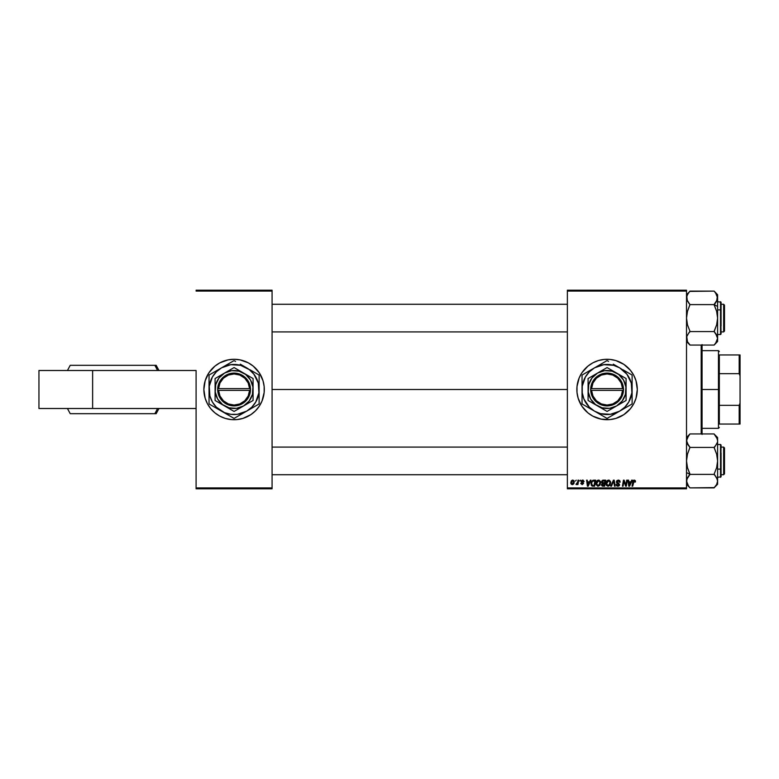 <?xml version="1.0" encoding="UTF-8"?>
<svg xmlns="http://www.w3.org/2000/svg" width="779" height="779" viewBox="0 0 779 779"><rect width="100%" height="100%" fill="white"/><g stroke="black" fill="none" stroke-linecap="round" stroke-linejoin="round"><path stroke-width="1.17" d="M234.08 359.285A30.215 30.215 0 0 0 203.864 389.5A30.215 30.215 0 0 0 234.08 419.715A30.215 30.215 0 0 1 203.864 389.5A30.215 30.215 0 0 1 234.08 359.285L239.981 359.859L248.326 362.848L253.253 366.14L259.212 372.713A30.215 30.215 0 0 0 250.857 364.358A30.215 30.215 0 0 1 259.193 372.683L263 380.727A30.215 30.215 0 0 1 263.692 383.453A30.215 30.215 0 0 0 260.751 375.283A30.215 30.215 0 0 1 263 380.717L264.159 386.54L264.159 392.46L262.007 401.068L259.212 406.287L255.454 410.864L250.877 414.623L242.853 418.42L237.05 419.579L231.12 419.579L225.316 418.42L219.834 416.152L214.916 412.86L210.72 408.673L207.428 403.746L205.169 398.273L203.864 389.5A30.215 30.215 0 0 1 207.418 375.283A30.215 30.215 0 0 0 203.864 389.5L205.169 380.727L208.957 372.713A30.215 30.215 0 0 1 217.312 364.358A30.215 30.215 0 0 0 208.976 372.683L214.916 366.14L219.834 362.848A30.215 30.215 0 0 1 248.335 362.848A30.215 30.215 0 0 0 219.834 362.848L228.189 359.859L234.08 359.285A30.215 30.215 0 0 1 264.305 389.5A30.215 30.215 0 0 1 234.08 419.715A30.215 30.215 0 0 0 264.305 389.5A30.215 30.215 0 0 0 234.08 359.285M579.157 377.961A30.215 30.215 0 0 0 576.859 389.481A30.215 30.215 0 0 1 607.084 359.285A30.215 30.215 0 0 1 637.3 389.5A30.215 30.215 0 0 0 633.755 375.283M626.228 366.12A30.215 30.215 0 0 0 623.891 364.387L630.445 370.327L633.736 375.254A30.215 30.215 0 0 0 632.236 372.742M632.188 372.674A30.215 30.215 0 0 0 630.454 370.346M630.435 370.317A30.215 30.215 0 0 0 626.277 366.159M623.852 364.358A30.215 30.215 0 0 0 579.177 377.912L581.952 372.713L587.911 366.14L592.838 362.848L598.311 360.58L604.124 359.421L610.045 359.421L615.858 360.58L623.872 364.377M567.365 389.5L272.075 389.5L567.365 389.5M196.094 370.502L196.094 487.927L272.075 487.927L272.075 291.073L196.094 291.073L272.075 291.073L272.075 290.207L196.094 290.207L272.075 290.207L272.075 488.793L196.094 488.793L196.094 370.502L38.95 370.502L38.95 408.498L38.95 370.502L92.633 370.502L92.633 408.498L92.633 370.502L196.094 370.502M686.513 290.207L567.365 290.207L567.365 487.927L686.513 487.927L686.513 291.073L567.365 291.073L567.365 290.207L686.513 290.207L686.513 291.073L686.513 290.207M633.736 375.254L636.005 380.727L637.3 389.5L636.005 398.273L633.736 403.746L630.445 408.673L623.872 414.623L615.858 418.42L610.045 419.579L601.184 419.141L592.838 416.152L587.911 412.86L581.952 406.287L578.164 398.273L577.005 392.46L577.005 386.54L579.167 377.932M601.515 481.86L602.556 480.302L605.673 480.156L604.65 486.203L602.264 486.106L601.476 485.161L602.264 483.262L601.515 482.035L602.264 483.262L601.427 484.733L602.264 486.106L604.65 486.203L605.673 480.156L603.248 480.156L605.673 480.156L604.65 486.203L602.264 486.106L601.427 484.733L602.264 483.262L601.515 482.035L603.248 480.156M592.868 480.302L595.623 480.156L594.601 486.203L592.322 486.125L591.261 485.171L591.436 481.724L592.868 480.302L590.988 483.73L592.322 486.125L594.601 486.203L595.623 480.156L593.832 480.156L595.623 480.156L594.601 486.203L592.322 486.125M584.084 481.568L583.179 480.166L584.084 481.656L582.799 480.653L581.796 481.013L583.52 483.165L582.215 484.635L580.813 483.574L581.416 483.223L582.244 484.08L582.906 483.545L581.28 481.977L581.222 480.828L582.585 480.078L581.105 481.354L582.906 483.477L582.244 484.08L580.783 483.301L582.215 484.635L583.539 483.379L581.728 481.305L582.556 480.633L583.452 481.529M579.703 481.023L580.472 480.156L579.703 481.023M577.648 482.22L578.028 480.156L578.661 480.156L577.921 484.557L577.288 484.557L577.443 483.642L576.002 484.47L577.706 481.919L576.002 484.47L577.443 483.642L577.288 484.557L577.921 484.557L578.661 480.156L578.028 480.156L578.661 480.156L577.921 484.557L577.288 484.557M635.498 481.412L634.262 480.078L635.343 480.662L635.44 481.967L634.807 482.045L634.612 480.906L633.697 481.013L632.675 486.203L632.032 486.203L633.191 480.614L634.262 480.078L632.782 481.773L632.032 486.203L632.675 486.203L634.223 480.789L634.807 482.045L635.44 481.967L634.125 480.789M631.681 480.156L630.941 481.812L631.681 480.156L632.363 480.156L629.559 486.203L628.789 486.203L627.962 480.156L628.595 480.156L628.789 481.812L630.941 481.812L628.789 481.812L628.595 480.156L627.962 480.156L628.789 486.203L629.559 486.203L632.363 480.156L631.681 480.156L632.363 480.156L629.559 486.203L628.789 486.203L627.962 480.156L628.595 480.156M570.822 482.795L571.27 481.023L572.429 480.117L573.909 480.614L574.269 481.675L573.831 483.671L572.76 484.567L571.377 484.295L570.822 482.795L572.283 484.635L574.269 481.831L572.779 480.078L570.822 482.561M575.457 481.023L576.236 480.156L575.457 481.023M611.447 486.203L610.775 486.203L613.414 480.156L614.212 480.156L615.137 486.203L614.504 486.203L613.716 481.023L611.447 486.203L610.775 486.203L611.447 486.203L613.716 481.023L614.504 486.203L615.137 486.203L614.212 480.156L613.414 480.156L614.212 480.156L615.137 486.203L614.504 486.203M616.423 481.86L616.978 480.555L618.516 480.088L619.763 480.633L620.191 482.123L618.604 480.809L617.153 481.373L617.211 482.328L619.548 484.48L619.091 485.862L617.874 486.281L616.598 485.804L616.111 484.402L617.893 485.58L618.925 484.567L616.812 483.009L616.423 481.86L618.935 484.713L617.893 485.58L616.111 484.402L617.874 486.281L619.568 484.674L617.056 481.802L618.283 480.789L620.191 482.123L618.322 480.078L616.423 481.997M625.858 485.278L626.696 480.156L627.338 480.156L626.297 486.203L625.634 486.203L623.911 481.071L623.064 486.203L622.431 486.203L623.453 480.156L624.115 480.156L625.858 485.278L626.053 483.847L625.858 485.278L624.115 480.156L623.453 480.156L622.431 486.203L623.064 486.203L623.911 481.071L625.634 486.203L626.297 486.203L627.338 480.156L626.696 480.156L627.338 480.156L626.297 486.203L625.634 486.203M590.316 480.156L589.576 481.812L590.316 480.156L590.998 480.156L588.184 486.203L587.424 486.203L586.597 480.156L587.22 480.156L587.424 481.812L589.576 481.812L587.424 481.812L587.22 480.156L586.597 480.156L587.424 486.203L588.184 486.203L590.998 480.156L590.316 480.156L590.998 480.156L588.184 486.203L587.424 486.203L586.597 480.156L587.22 480.156M595.935 483.593L596.957 480.809L599.255 480.205L600.619 482.23L599.927 485.229L597.785 486.271L596.042 484.538L595.935 483.593L598.029 486.281L599.82 485.366L600.648 482.698L598.574 480.078C596.802 480.497 595.925 481.675 595.935 483.593M605.984 483.593L606.997 480.809L609.305 480.205L610.668 482.23L609.976 485.229L607.834 486.271L606.081 484.538L605.984 483.593L608.068 486.281L609.869 485.366L610.697 482.698L608.623 480.078C606.851 480.497 605.974 481.675 605.984 483.593M686.513 488.793L567.365 488.793L567.365 291.073L686.513 291.073L686.513 488.793L686.513 487.927L567.365 487.927L567.365 488.793L686.513 488.793M237.05 359.421L239.981 359.859M263.399 382.158L263.692 383.453M231.12 419.579L228.189 419.141M204.77 396.842L204.449 395.391M272.075 488.793L272.075 487.927L196.094 487.927L196.094 488.793L272.075 488.793M263.692 395.547A30.215 30.215 0 0 1 260.751 403.717A30.215 30.215 0 0 0 263.692 395.547M259.193 406.317A30.215 30.215 0 0 1 250.857 414.642A30.215 30.215 0 0 0 259.193 406.317M248.335 416.152A30.215 30.215 0 0 1 219.834 416.152A30.215 30.215 0 0 0 248.335 416.152M217.312 414.642A30.215 30.215 0 0 1 208.976 406.317A30.215 30.215 0 0 0 217.312 414.642M207.418 403.717A30.215 30.215 0 0 1 203.864 389.5A30.215 30.215 0 0 0 207.418 403.717M225.316 418.42L222.521 417.417M573.714 480.419L574.269 481.675M574.035 483.233L573.617 483.983M570.949 483.642L570.832 483.126M571.25 481.062L571.64 480.565M572.098 484.051L571.455 482.629L572.399 484.08M573.276 483.418L573.646 481.899L572.312 484.08M571.523 482.113L571.543 483.457M571.445 482.795L572.584 480.653M573.626 482.25L573.178 480.75L573.646 481.899L572.769 480.633L571.835 481.305M613.307 482.006L613.716 481.023L613.93 482.6L613.589 481.334M613.414 480.156L610.775 486.203L613.414 480.156M620.191 482.123L619.568 482.201M619.558 481.821L619.315 481.179M619.568 482.006L618.059 480.799M618.438 480.789L619.402 481.305L618.283 480.789L617.056 481.802L619.558 484.84M617.065 481.646L618.477 483.126M617.211 482.328L618.847 483.36M619.539 485.005L619.305 485.609M616.101 484.528L616.734 484.334M616.734 484.47L617.893 485.58L616.754 484.694M617.893 485.58L618.935 484.713L617.893 485.58L618.935 484.713L617.62 483.545M616.588 482.668L616.442 482.133M616.501 481.325L617.075 480.477M617.455 485.502L616.919 485.113M624.816 483.925L623.911 481.071M623.687 482.659L623.064 486.203L622.431 486.203L623.453 480.156L624.115 480.156L625.371 483.632M629.364 485.229L629.101 484.032L629.257 485.541L630.591 482.513L628.877 482.513L629.101 484.032L628.877 482.513L630.591 482.513L629.257 485.541L629.101 484.032L629.257 485.541L629.617 484.606M634.223 480.789L633.395 481.928L634.223 480.789L633.395 481.928L634.223 480.789L634.807 482.045L634.223 480.789L633.395 481.928L632.675 486.203L632.032 486.203L632.811 481.617M633.045 480.877L633.58 480.253M576.431 484.635L577.443 483.642L576.431 484.635L576.246 483.788L576.976 483.74M577.58 482.522L577.288 483.331M578.028 480.156L577.706 481.919M582.673 480.633L583.452 481.734L582.556 480.633L583.452 481.734L582.556 480.633L581.728 481.305L583.529 483.506M581.728 481.305L582.556 480.633L581.728 481.305L582.556 480.633L581.728 481.305L583.539 483.379L582.147 481.919M580.783 483.301L581.436 483.389M581.416 483.223L582.244 484.08L581.416 483.223L582.244 484.08L582.906 483.477L581.105 481.354M582.04 484.071L582.848 483.126L581.416 482.152L582.195 482.659M582.166 484.08L582.906 483.477L582.322 482.737M582.244 484.08L582.848 483.126M587.892 485.541L587.512 482.513L587.892 485.541L588.388 484.304L587.892 485.541L587.736 484.032L587.892 485.541L589.226 482.513L588.388 484.304M587.512 482.513L589.226 482.513L587.512 482.513M591.982 485.979L591.183 484.976M591.095 482.698L591.232 482.201M593.17 485.492L594.085 485.492L592.381 485.395L593.17 485.492L592.381 485.395L591.621 483.769L592.03 481.977L591.621 483.769L592.576 485.453M591.758 484.704L592.167 485.278M592.371 481.461L592.03 481.977M593.598 480.886L594.864 480.867L594.085 485.492L594.864 480.867L592.595 481.247M591.641 483.301L591.621 483.769C591.582 481.987 592.391 481.023 594.056 480.867M600.619 482.23L600.297 481.198M596.042 484.538L595.945 483.827M595.945 483.272L596.091 482.386M597.415 480.429L596.811 480.964M598.759 485.385L600.015 482.668L599.324 484.908L598.418 485.531M599.061 485.171L598.048 485.58L596.568 483.662L597.707 485.531L599.499 484.665M597.142 481.636L596.568 483.662L598.525 480.789L597.483 481.227M599.041 480.886L600.015 482.668L599.83 481.685L598.408 480.789M596.568 483.418L596.607 484.187M597.639 481.101L596.821 482.259M603.102 486.203L602.264 486.106M601.992 480.731L602.897 480.195M602.625 481.091L604.913 480.867L604.572 482.902L603.238 482.902L602.225 481.597M603.735 480.867L602.479 481.198L602.196 482.425L604.572 482.902L604.913 480.867L603.121 480.896L602.138 482.055L603.238 482.902L602.138 482.055L603.121 480.896L602.303 482.629M602.079 484.47L604.134 485.492L602.06 484.704L602.41 483.866L602.06 484.801M602.459 483.817L602.06 484.704L603.423 483.613L602.099 484.363M602.897 483.652L604.446 483.613L604.134 485.492L604.446 483.613L602.41 483.866M610.668 482.23L610.346 481.198M606.004 484.071L606.598 485.59M605.994 483.272L606.062 482.698M606.228 482.104L606.471 481.558M606.481 481.539L607.221 480.604M608.808 485.385L610.064 482.668L609.373 484.908L608.457 485.531M609.1 485.181L608.087 485.58L606.607 483.662L607.756 485.531L609.548 484.665M607.192 481.636L606.607 483.662L608.574 480.789L607.532 481.227M609.081 480.886L610.064 482.668L609.09 480.896M606.724 482.707L606.656 484.187M607.688 481.101L606.87 482.259M629.101 484.032L629.228 485.161M587.736 484.032L587.824 484.791M591.621 483.769L591.689 484.48M599.937 483.555L599.996 482.328M599.83 481.685L599.168 480.955M609.986 483.555L610.045 482.328M633.755 403.717A30.215 30.215 0 0 0 637.3 389.5A30.215 30.215 0 0 1 607.084 419.715A30.215 30.215 0 0 1 576.859 389.5A30.215 30.215 0 0 0 579.157 401.039M579.177 401.088A30.215 30.215 0 0 0 623.852 414.642M623.891 414.613A30.215 30.215 0 0 0 626.228 412.88M626.277 412.841A30.215 30.215 0 0 0 630.435 408.683M630.454 408.654A30.215 30.215 0 0 0 632.188 406.326M632.236 406.258A30.215 30.215 0 0 0 633.716 403.775M585.711 410.864L586.275 411.419M615.858 418.42L618.643 417.417M598.311 360.58L595.516 361.583M590.297 364.377L589.791 364.718M242.853 418.42L245.648 417.417M255.454 368.136L254.772 367.464M225.316 360.58L222.521 361.583M212.716 410.864L213.397 411.536M38.95 408.498L196.094 408.498L38.95 408.498M156.151 365.322L154.807 365.322A45.766 44.286 90 0 1 157.494 370.502A45.766 44.286 -90 0 0 154.807 365.322L70.256 365.322M71.6 413.678L154.807 413.678A45.766 44.286 -90 0 0 157.494 408.498A45.766 44.286 90 0 1 154.807 413.678L156.19 413.678L158.965 408.498M70.295 413.678L156.151 413.678M154.807 365.322L71.6 365.322M701.197 345.068L701.197 433.932L701.197 345.068M702.064 433.932L702.064 345.068M702.064 344.571L702.064 434.429M723.642 474.723L724.509 473.856L724.509 447.954L723.642 447.088L723.642 474.723L723.642 447.088L721.052 447.088L723.642 447.088L724.509 447.954L724.509 473.856L723.642 474.723L721.052 474.723L723.642 474.723M567.365 447.088L272.075 447.088L567.365 447.088M272.075 474.723L567.365 474.723L272.075 474.723M686.513 484.265L689.97 487.878L687.487 484.528L686.513 481.14L687.477 477.761L689.97 474.557L688.578 476.125L689.97 474.07L687.487 467.702L686.513 460.905L687.477 454.157L689.97 447.419L714.148 447.419L716.631 454.108L717.605 460.905L716.641 467.653L714.148 474.07L717.352 479.406L716.631 477.741L717.605 481.14L717.352 479.416L717.605 481.14L716.641 484.509L714.148 487.878L689.97 487.878L714.275 487.586M686.513 472.58L689.97 474.314L686.513 472.58M717.352 442.404L715.541 445.685L717.177 442.9M715.103 446.221L714.148 447.419L689.97 447.419L687.477 444.059L686.513 440.671L686.766 442.384L686.766 438.957L689.97 433.932L714.148 433.932L689.97 433.932L686.513 437.545M720.536 452.706L720.536 469.104L721.052 468.851L721.052 452.959M721.052 445.052L720.536 477.313L720.536 469.104L717.605 469.104L720.536 469.104L720.536 444.497L721.052 445.013M687.331 443.787L688.578 445.685L686.513 440.671L688.578 435.665M717.605 484.265L717.605 481.14L716.641 484.509L714.148 487.712L717.605 484.265L717.605 437.545L714.148 434.088L716.641 437.292L717.605 440.671L717.605 437.545M688.529 486.086L686.513 481.14L686.766 482.853L686.766 479.416L689.97 474.392L714.148 474.392L689.97 474.392L687.487 467.702L686.513 460.905L687.477 454.157L689.97 447.253L686.766 442.394M714.148 434.098L717.352 438.957M717.605 477.313L721.052 476.797L721.052 468.851L721.052 476.758M717.605 481.227L717.605 460.905L716.641 467.653L714.148 474.07L716.904 478.257M714.148 487.712L716.651 484.489M715.531 486.164L716.067 485.434M715.541 476.125L714.148 474.557M717.605 481.14L716.787 478.024M715.628 445.578L714.148 447.74L716.631 454.108L717.605 460.905L717.605 440.768M686.513 481.14L687.506 484.577M687.477 477.751L688.578 476.125L687.477 477.751M688.003 444.906L687.487 444.069M716.953 443.455L716.641 444.059M714.148 447.253L715.541 445.695M686.766 479.426L686.942 478.91M687.399 484.372L687.127 483.817M723.642 331.912L724.509 331.046L724.509 305.144L723.642 304.277L723.642 331.912L723.642 304.277L721.052 304.277L723.642 304.277L724.509 305.144L724.509 331.046L723.642 331.912L721.052 331.912L723.642 331.912M272.075 331.912L567.365 331.912L272.075 331.912M567.365 304.277L272.075 304.277L567.365 304.277M686.776 336.596L688.578 333.315L686.942 336.1M689.016 332.779L689.97 331.26L687.487 324.892L686.513 318.095L687.477 311.347L689.97 304.608L714.148 304.608L716.631 311.298L717.605 318.095L717.605 306.42L714.148 304.686L717.605 306.42L717.605 297.86L716.641 301.239L714.148 304.608L689.97 304.608L686.776 299.594L686.513 297.86L687.477 294.491L689.97 291.122L714.148 291.122L716.631 294.472L717.605 297.86L717.605 294.735L716.641 301.239L717.352 299.584L714.148 304.443L716.631 301.259L714.148 304.93L716.631 311.298L717.605 318.095L716.641 324.843L714.148 331.581L689.97 331.581L714.148 331.581L717.352 336.616L717.605 338.329L717.352 336.616L717.605 338.329L716.641 341.708L714.148 345.068L689.97 345.068L714.148 345.068L717.605 341.455L717.605 297.86L716.612 294.423M721.052 326.041L721.052 310.149L720.536 309.896L720.536 326.294M717.605 334.503L720.536 334.503L720.536 309.896L717.605 309.896L720.536 309.896L720.536 301.687L721.052 333.948M687.331 300.976L686.766 296.166L688.558 292.885M688.49 333.422L689.97 331.26L687.487 324.892L686.513 318.095L687.477 311.347L689.97 304.443L687.214 300.743M717.605 294.735L714.148 291.122L689.843 291.414M686.513 338.329L686.766 340.024L686.766 336.606L686.513 338.329L686.766 336.625L687.477 341.708L686.766 340.034M716.787 335.213L715.541 333.315L717.605 338.329L717.605 318.095L716.641 324.843L714.148 331.26L717.352 336.606M689.97 344.902L687.477 341.699L689.97 345.068L686.513 341.455M721.052 302.242L721.052 310.149L721.052 302.203L717.605 301.687M716.115 334.094L716.631 334.931M715.57 292.894L717.605 297.86M714.148 344.912L717.605 341.455L717.605 338.329L715.658 343.188M717.352 340.053L717.605 338.417M688.578 292.855L687.477 294.491M716.641 341.699L716.914 341.173M716.641 301.249L715.541 302.875L716.641 301.249M717.177 300.09L717.352 299.584M716.719 294.628L716.992 295.183M688.578 302.875L689.97 304.443M687.175 335.535L687.477 334.941M689.97 331.747L688.578 333.305M719.329 354.961L719.329 373.677L719.329 354.961L739.183 354.961L719.329 354.961M719.329 389.5L719.329 373.677L719.329 405.323L719.329 389.5L718.462 389.5L719.329 389.5M702.064 350.647L718.462 350.647L718.462 389.5L718.462 350.647L719.329 351.514M702.064 389.5L718.462 389.5L702.064 389.5M719.329 424.039L719.329 405.323L719.329 424.039L740.05 424.039L740.05 403.123L739.183 405.323L719.329 405.323L739.183 405.323L739.183 424.039L739.183 405.323L740.05 403.123L740.05 424.039L719.329 424.039M702.064 428.353L718.462 428.353L718.462 389.5L718.462 428.353L719.329 427.486M740.05 354.961L739.183 354.961L739.183 373.677L740.05 375.877L740.05 403.123L740.05 354.961L740.05 375.877L739.183 373.677L739.183 354.961L740.05 354.961M719.329 373.677L739.183 373.677L719.329 373.677M622.596 390.367L591.563 390.367L592.985 396.044L596.402 400.796L601.339 403.941L607.084 405.041L612.83 403.941L617.766 400.796L621.184 396.044L622.596 390.367A15.541 15.541 0 0 1 607.084 405.041A15.541 15.541 0 0 1 591.563 390.367L590.696 390.367A16.408 16.408 0 0 0 607.084 405.908A16.408 16.408 0 0 0 623.463 390.367L622.596 390.367L623.463 390.367L623.005 393.434L620.415 399.062L615.926 403.318L613.161 404.739L607.084 405.908L603.988 405.606L601.008 404.739L595.789 401.399L592.186 396.375L591.154 393.434L590.677 388.633L592.186 382.625L595.789 377.601L598.243 375.682L601.008 374.261L607.084 373.092L613.161 374.261L618.37 377.601L621.983 382.625L623.492 390.367L591.563 390.367M607.075 411.429L597.581 405.947A18.998 18.998 0 0 1 597.581 373.053A18.998 18.998 0 0 1 616.579 373.053L607.084 367.561L626.082 378.536L607.084 367.561L588.087 378.536L607.084 367.561L588.087 378.536L588.087 400.464L588.087 378.536L588.087 400.464L607.084 411.439L626.082 400.464L607.084 411.439L626.082 400.464L626.082 389.5A18.998 18.998 0 0 1 597.581 405.947L607.084 411.439M624.554 408.323L619.607 411.185L624.787 407.203L628.77 402.022L631.905 392.772L631.272 383.015L626.949 374.261L619.607 367.815L613.56 365.312L603.813 364.679L594.562 367.815L589.382 371.797L585.399 376.978L582.254 386.228L582.254 392.772L583.948 399.082L589.382 407.203L594.562 411.185L600.599 413.688L610.346 414.321L619.607 411.185L616.393 413.036L631.837 404.116A28.755 28.755 0 0 0 632.12 403.629L632.12 389.5A25.035 25.035 0 0 1 619.607 411.185L622.762 409.355M608.535 361.427L607.367 360.745A28.755 28.755 0 0 0 606.802 360.745L582.322 374.884A28.755 28.755 0 0 0 582.04 375.371L582.04 403.629A28.755 28.755 0 0 0 582.322 404.116L606.802 418.255A28.755 28.755 0 0 0 607.367 418.255L619.607 411.185A25.035 25.035 0 0 1 594.562 411.185L597.775 413.036L594.562 411.185A25.035 25.035 0 0 1 594.562 367.815L591.397 369.645M589.606 370.677L594.562 367.815A25.035 25.035 0 0 1 619.607 367.815L613.287 364.173M616.393 365.964L614.65 364.952M594.562 367.815L597.775 365.964M619.607 411.185L616.393 413.036M619.607 367.815A25.035 25.035 0 0 1 632.12 389.5L632.12 375.371A28.755 28.755 0 0 0 631.837 374.884L622.811 369.674M632.12 385.829L632.12 389.5M632.12 382.236L632.12 383.638M632.12 377.416L632.12 378.73M631.837 374.884A28.755 28.755 0 0 1 632.12 375.371M624.554 370.677L625.907 371.456M606.802 360.745A28.755 28.755 0 0 1 607.367 360.745M600.843 364.192L599.518 364.952M583.49 374.202L588.262 371.456M582.04 375.371A28.755 28.755 0 0 1 582.322 374.884M582.04 382.236L582.04 378.74M582.04 385.809L582.04 383.852M582.04 393.171L582.04 389.5M582.04 396.754L582.04 395.362M582.322 404.116A28.755 28.755 0 0 1 582.04 403.629L582.04 400.27M594.562 411.185L591.378 409.345M589.606 408.323L588.281 407.563M607.367 418.255A28.755 28.755 0 0 1 606.802 418.255L600.862 414.827M613.326 414.808L614.65 414.048M599.518 414.048L597.785 413.045M632.12 403.629A28.755 28.755 0 0 1 631.837 404.116M632.12 396.774L632.12 400.26M632.12 393.181L632.12 395.148M630.669 404.798L625.926 407.534M587.22 374.251L585.399 376.978M626.939 404.749L628.77 402.022M626.082 381.145L626.082 378.536L616.579 373.053A18.998 18.998 0 0 1 626.082 389.5L626.082 381.145M616.579 405.947L622.148 401.068L625.43 394.417L625.917 387.017L623.531 380.006L618.643 374.426L612.002 371.155L604.601 370.668L597.581 373.053L592.011 377.932L588.739 384.583L588.252 391.983L590.628 398.994L595.516 404.574L602.167 407.845L609.558 408.332L616.579 405.947M591.563 388.633L622.596 388.633L621.184 382.956L617.766 378.204L612.83 375.059L607.084 373.959L601.339 375.059L596.402 378.204L592.985 382.956L591.563 388.633A15.541 15.541 0 0 1 607.084 373.959A15.541 15.541 0 0 1 622.596 388.633L623.463 388.633A16.408 16.408 0 0 0 607.084 373.092A16.408 16.408 0 0 0 590.696 388.633L591.563 388.633L590.696 388.633L590.677 390.367L590.677 388.633L622.596 388.633M623.492 390.367L623.492 388.633L623.463 390.367M249.601 390.367L218.568 390.367L219.99 396.044L223.407 400.796L228.335 403.941L234.08 405.041L239.835 403.941L244.762 400.796L248.18 396.044L249.601 390.367A15.541 15.541 0 0 1 234.08 405.041A15.541 15.541 0 0 1 218.568 390.367L217.701 390.367A16.408 16.408 0 0 0 234.08 405.908A16.408 16.408 0 0 0 250.468 390.367L249.601 390.367L250.468 390.367L250.01 393.434L247.42 399.062L242.931 403.318L240.166 404.739L234.08 405.908L230.993 405.606L228.004 404.739L222.794 401.399L220.749 399.062L218.159 393.434L217.682 388.633L219.191 382.625L220.749 379.938L225.238 375.682L228.004 374.261L234.08 373.092L240.166 374.261L245.375 377.601L248.978 382.625L250.487 390.367L218.568 390.367M234.08 411.429L224.586 405.947A18.998 18.998 0 0 1 224.586 373.053A18.998 18.998 0 0 1 243.584 373.053L234.08 367.561L253.078 378.536L234.08 367.561L215.092 378.536L234.08 367.561L215.092 378.536L215.092 400.464L215.092 378.536L215.092 400.464L234.08 411.439L253.078 400.464L234.08 411.439L253.078 400.464L253.078 389.5A18.998 18.998 0 0 1 224.586 405.947L234.08 411.439M251.559 408.323L246.602 411.185L251.792 407.203L255.765 402.022L258.91 392.772L258.268 383.015L253.944 374.261L249.329 369.636L240.565 365.312L230.818 364.679L221.567 367.815L216.377 371.797L212.394 376.978L209.259 386.228L209.902 395.985L212.394 402.022L216.377 407.203L224.498 412.636L230.818 414.321L237.352 414.321L246.602 411.185L243.389 413.036L258.842 404.116A28.755 28.755 0 0 0 259.125 403.629L259.125 389.5A25.035 25.035 0 0 1 246.602 411.185L249.767 409.355M235.531 361.427L234.362 360.745A28.755 28.755 0 0 0 233.807 360.745L209.327 374.884A28.755 28.755 0 0 0 209.045 375.371L209.045 403.629A28.755 28.755 0 0 0 209.327 404.116L233.807 418.255A28.755 28.755 0 0 0 234.362 418.255L246.602 411.185A25.035 25.035 0 0 1 221.567 411.185L224.771 413.036L221.567 411.185A25.035 25.035 0 0 1 221.567 367.815L218.402 369.645M216.611 370.677L221.567 367.815A25.035 25.035 0 0 1 246.602 367.815L240.292 364.173M243.389 365.964L241.646 364.952M221.567 367.815L224.78 365.964M246.602 411.185L243.389 413.036M246.602 367.815A25.035 25.035 0 0 1 259.125 389.5L259.125 375.371A28.755 28.755 0 0 0 258.842 374.884L249.816 369.674M259.125 385.829L259.125 389.5M259.125 382.236L259.125 383.638M259.125 377.416L259.125 378.73M258.842 374.884A28.755 28.755 0 0 1 259.125 375.371M252.883 371.437L251.559 370.677M233.807 360.745A28.755 28.755 0 0 1 234.362 360.745M227.838 364.192L226.514 364.952M210.496 374.202L215.257 371.456M209.045 375.371A28.755 28.755 0 0 1 209.327 374.884M209.045 382.236L209.045 378.74M209.045 385.809L209.045 383.852M209.045 393.171L209.045 389.5M209.045 396.754L209.045 395.362M209.327 404.116A28.755 28.755 0 0 1 209.045 403.629L209.045 400.27M221.567 411.185L218.373 409.345M216.611 408.323L215.286 407.563M234.362 418.255A28.755 28.755 0 0 1 233.807 418.255L227.887 414.837M240.322 414.808L241.646 414.048M226.514 414.048L224.78 413.045M259.125 403.629A28.755 28.755 0 0 1 258.842 404.116M259.125 396.774L259.125 400.26M259.125 393.181L259.125 395.148M257.674 404.798L252.922 407.534M214.225 374.251L212.394 376.978M253.944 404.749L255.765 402.022M253.078 381.145L253.078 378.536L243.584 373.053A18.998 18.998 0 0 1 253.078 389.5L253.078 381.145M243.584 405.947L249.153 401.068L252.435 394.417L252.912 387.017L250.536 380.006L245.648 374.426L238.997 371.155L231.606 370.668L224.586 373.053L219.016 377.932L215.734 384.583L215.247 391.983L217.633 398.994L222.521 404.574L229.172 407.845L236.563 408.332L243.584 405.947M218.568 388.633L249.601 388.633L248.18 382.956L244.762 378.204L239.835 375.059L234.08 373.959L228.335 375.059L223.407 378.204L219.99 382.956L218.568 388.633A15.541 15.541 0 0 1 234.08 373.959A15.541 15.541 0 0 1 249.601 388.633L250.468 388.633A16.408 16.408 0 0 0 234.08 373.092A16.408 16.408 0 0 0 217.701 388.633L218.568 388.633L217.701 388.633L217.682 390.367L217.682 388.633L249.601 388.633M250.487 390.367L250.487 388.633L250.468 390.367M156.19 365.322L158.965 370.502M67.442 408.498L70.217 413.678M70.217 365.322L67.442 370.502M717.605 444.497L720.536 444.497M720.536 334.503L721.052 333.987M686.513 294.735L689.97 291.278"/></g></svg>
